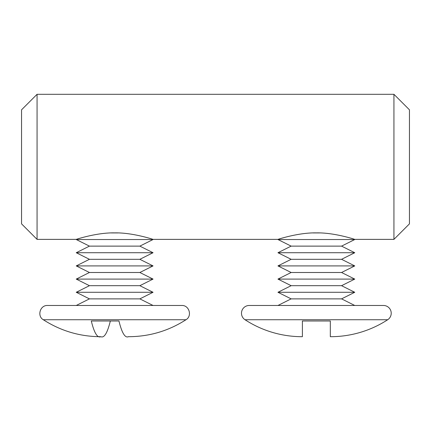 <?xml version="1.0" encoding="UTF-8"?>
<svg xmlns="http://www.w3.org/2000/svg" width="431" height="431" viewBox="0 0 431 431"><rect width="100%" height="100%" fill="white"/><g stroke="black" fill="none" stroke-linecap="round" stroke-linejoin="round"><path stroke-width="0.65" d="M37.066 239.377L76.244 239.377C76.933 239.13 97.228 232.481 114.689 232.885C132.123 232.498 152.342 239.13 153.048 239.377L277.952 239.377C278.642 239.13 298.936 232.481 316.397 232.885C333.831 232.498 354.05 239.13 354.756 239.377L393.934 239.377L393.934 94.303L37.066 94.303L37.066 239.377L21.55 223.861L21.55 109.819L37.066 94.303M393.934 239.377L409.45 223.861L409.45 109.819L393.934 94.303M291.14 298.877L341.567 298.877L354.756 292.283L277.952 292.283L291.14 298.877L277.952 305.471M277.952 292.283L291.14 285.688L341.567 285.688L354.756 292.283M341.567 285.688L354.756 279.094L277.952 279.094L291.14 285.688M277.952 279.094L291.14 272.5L341.567 272.5L354.756 279.094M341.567 272.5L354.756 265.905L277.952 265.905L291.14 272.5M277.952 265.905L291.14 259.311L341.567 259.311L354.756 265.905M341.567 259.311L354.756 252.717L277.952 252.717L291.14 259.311M277.952 252.717L291.14 246.123L341.567 246.123L354.756 252.717M341.567 246.123L354.756 239.528L277.952 239.528L291.14 246.123M313.068 232.934L319.64 232.934M278.771 239.124L277.952 239.528M353.937 239.119L354.756 239.528M387.695 319.732A7.758 7.758 0 0 0 383.461 305.471L249.247 305.471A7.758 7.758 0 0 0 245.013 319.732L387.695 319.732A104.765 104.765 0 0 1 330.318 336.697L330.318 320.987L302.39 320.987L302.39 324.602M341.567 298.877L354.756 305.471M302.39 334.068L302.39 336.697A104.765 104.765 0 0 1 245.013 319.732M302.39 336.697L302.39 320.987M89.432 298.877L139.859 298.877L153.048 305.471L181.753 305.471L47.539 305.471L76.244 305.471L89.432 298.877L76.244 292.283L153.048 292.283L139.859 285.688L153.048 279.094L76.244 279.094L89.432 285.688L139.859 285.688M89.432 272.5L139.859 272.5L153.048 265.905L76.244 265.905L89.432 272.5L76.244 279.094M89.432 259.311L139.859 259.311L153.048 252.717L76.244 252.717L89.432 259.311L76.244 265.905M89.432 246.123L139.859 246.123L153.048 239.528L76.244 239.528L89.432 246.123L76.244 252.717M111.36 232.934L117.932 232.934M118.956 320.987L110.336 320.987C107.394 332.985 104.221 338.216 100.822 336.697C97.406 338.2 94.233 332.964 91.302 320.987L118.956 320.987C121.898 332.985 125.071 338.216 128.47 336.697M128.75 336.697L128.12 336.697M47.539 305.471C39.981 305.11 36.915 316.155 43.305 319.732L185.987 319.732C168.575 330.916 149.525 336.573 128.837 336.697L128.745 336.697M89.432 285.688L76.244 292.283M77.063 239.124L76.244 239.528M43.305 319.732C60.717 330.916 79.767 336.573 100.455 336.697M185.987 319.732C192.377 316.155 189.311 305.11 181.753 305.471M152.229 239.119L153.048 239.528M139.859 246.123L153.048 252.717M139.859 259.311L153.048 265.905M139.859 272.5L153.048 279.094M139.859 298.877L153.048 292.283"/></g></svg>
